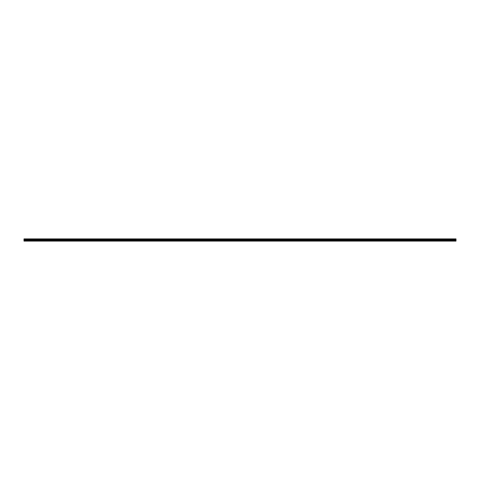 <?xml version="1.0" encoding="UTF-8"?>
<svg xmlns="http://www.w3.org/2000/svg" width="480" height="480" viewBox="0 0 480 480"><rect width="100%" height="100%" fill="white"/><g stroke="black" fill="none" stroke-linecap="round" stroke-linejoin="round"><path stroke-width="0.72" d="M24 239.292L24 238.896L456 238.896L456 241.104L24 241.104L24 239.292L456 239.292M456 240.66L24 240.66M24 240.36L456 240.36M456 240.006L24 240.006M24 239.7L456 239.7M456 239.076L24 239.076M24 240.984L456 240.984M24 239.52L456 239.52M456 239.256L24 239.256M24 239.478L456 239.478"/></g></svg>
